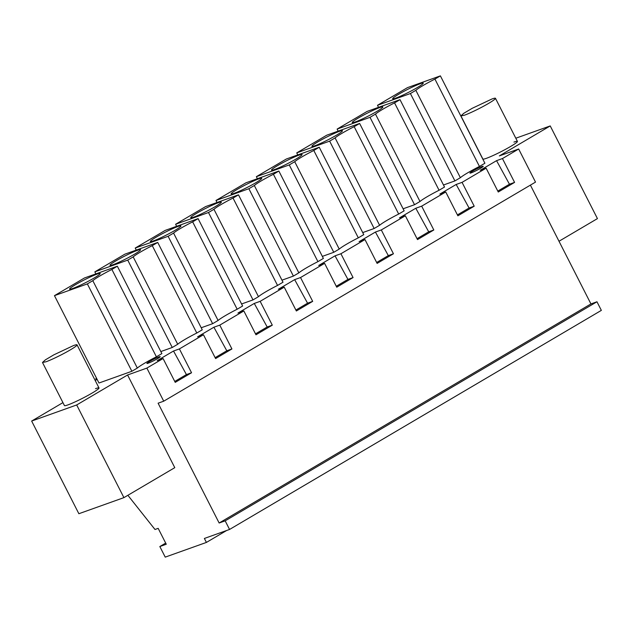 <?xml version="1.0" encoding="UTF-8"?>
<svg xmlns="http://www.w3.org/2000/svg" width="633" height="633" viewBox="0 0 633 633"><rect width="100%" height="100%" fill="white"/><g stroke="black" fill="none" stroke-linecap="round" stroke-linejoin="round"><path stroke-width="0.95" d="M165.68 543.09L159.833 546.54L165.229 557.127L206.405 542.426L204.38 538.454L229.557 529.457L225.174 520.848L219.145 523.008L158.1 403.197L163.725 401.187L535.518 182.106L518.656 149.008L499.35 155.908L550.227 125.927L515.808 138.223M229.557 529.457L601.35 310.376L596.966 301.767L590.937 303.927L530.399 185.121M559.002 241.252L597.441 218.599L550.227 125.927M96.667 378.479L95.757 378.795L96.58 378.312M97.118 379.365L95.195 380.496M31.65 421.056L78.864 513.719L123.91 497.633L76.688 404.962L31.65 421.056L62.936 402.62M76.688 404.962L127.565 374.989L146.864 368.089L163.077 358.539L157.198 360.636L173.521 351.022L186.418 374.578L174.755 381.454M518.656 149.008L502.444 158.567L496.557 160.663L480.233 170.285L486.12 168.18L462.058 182.359L456.179 184.464L439.856 194.078L445.735 191.981L421.681 206.152L415.794 208.257L399.478 217.871L405.357 215.774L381.303 229.945L375.416 232.05L359.093 241.671L364.98 239.567L340.918 253.746L335.039 255.843L318.716 265.464L324.602 263.36L300.54 277.539L294.661 279.636L278.338 289.257L284.217 287.153L260.163 301.332L254.276 303.436L237.953 313.05L243.84 310.945L219.778 325.125L213.899 327.229L197.575 336.843L203.462 334.746L179.4 348.918L173.521 351.022M95.504 388.654A19.394 1.725 153 0 1 99.001 387.966A19.394 1.725 153 0 1 87.607 395.617A19.394 1.725 153 0 1 67.945 404.891A19.394 1.725 153 0 1 64.447 405.579L42.482 362.472L45.987 361.783A19.394 1.725 -27 0 0 65.65 352.518A19.394 1.725 -27 0 0 77.044 344.866A19.394 1.725 -27 0 0 73.539 345.547L53.876 354.82L45.386 359.845L42.49 362.472M439.073 190.256L444.524 187.036L400.009 99.666L367.116 111.416L337.12 129.085L370.012 117.334L375.472 114.122L419.995 201.492A22.377 1.986 153 0 1 439.073 190.256L394.549 102.878L400.009 99.666M403.11 208.795L414.536 204.712L419.995 201.492M317.932 261.635L323.384 258.422L278.868 171.045L245.976 182.795L215.98 200.471L248.872 188.721L254.331 185.509L298.855 272.878A22.377 1.986 153 0 1 317.932 261.635L273.409 174.265L278.868 171.045M281.97 280.174L293.396 276.091L298.855 272.878M237.169 309.228L242.629 306.008L198.105 218.638L165.213 230.388L135.217 248.057L168.117 236.307L173.577 233.094L218.092 320.464A22.377 1.986 153 0 1 237.169 309.228L192.654 221.851L198.105 218.638M201.207 327.767L212.633 323.685L218.092 320.464M339.233 249.086A22.377 1.986 153 0 1 358.31 237.842L363.769 234.629L319.246 147.252L286.353 159.002L256.357 176.678L289.257 164.928L294.717 161.708L339.233 249.086L333.773 252.298L322.347 256.381M362.725 232.588L374.15 228.505L379.61 225.293A22.377 1.986 153 0 1 398.687 214.049L404.147 210.829L359.631 123.459L326.731 135.209L296.742 152.885L297.779 154.919M277.547 285.428L283.006 282.215L238.491 194.845L205.59 206.595L175.602 224.264L208.494 212.514L213.954 209.301L258.47 296.671A22.377 1.986 153 0 1 277.547 285.428L233.031 198.058L238.491 194.845M241.592 303.967L253.01 299.892L258.47 296.671M196.792 333.021L202.251 329.801L157.728 242.431L124.836 254.181L94.839 271.858L127.731 260.108L133.191 256.887L177.715 344.257A22.377 1.986 153 0 1 196.792 333.021L152.268 245.644L157.728 242.431M160.829 351.56L172.255 347.477L177.715 344.257M513.925 142.093A19.394 1.725 153 0 1 517.43 141.404A19.394 1.725 153 0 1 506.036 149.056A19.394 1.725 153 0 1 486.373 158.329A19.394 1.725 153 0 1 482.868 159.018L460.911 115.91L464.408 115.222A19.394 1.725 -27 0 0 484.071 105.956A19.394 1.725 -27 0 0 495.465 98.305A19.394 1.725 -27 0 0 491.968 98.985L472.305 108.259L463.807 113.283L460.911 115.91M443.488 184.994L454.913 180.919L460.373 177.699A22.377 1.986 153 0 1 479.45 166.455L484.91 163.243L440.386 75.873L407.494 87.623L377.497 105.292L410.398 93.542L454.913 180.919M471.284 172.817A7.461 0.665 153 0 1 469.939 173.078A7.461 0.665 153 0 1 474.323 170.135A7.461 0.665 153 0 1 481.887 166.574A7.461 0.665 153 0 1 483.232 166.313A7.461 0.665 153 0 1 478.849 169.248A7.461 0.665 153 0 1 471.284 172.817M156.406 356.814L161.866 353.594L117.35 266.224L84.458 277.974L54.462 295.651L87.354 283.901L92.814 280.68L137.329 368.058A22.377 1.986 153 0 1 156.406 356.814L111.891 269.444L117.35 266.224M54.462 295.651L98.977 383.02L131.878 371.27L137.329 368.058M158.843 356.925A7.461 0.665 153 0 1 160.189 356.664A7.461 0.665 153 0 1 155.813 359.607A7.461 0.665 153 0 1 148.249 363.176A7.461 0.665 153 0 1 146.903 363.437A7.461 0.665 153 0 1 151.279 360.494A7.461 0.665 153 0 1 158.843 356.925M502.444 158.567L514.582 182.391L509.454 184.227L497.791 191.095M486.12 168.18L498.258 192.013L514.582 182.391M462.058 182.359L474.204 206.192L469.077 208.02L457.414 214.896M445.735 191.981L457.881 215.806L474.204 206.192M421.681 206.152L433.819 229.985L428.699 231.813L417.036 238.688M405.357 215.774L417.503 239.598L433.819 229.985M381.303 229.945L393.441 253.778L388.322 255.605L376.651 262.481M364.98 239.567L377.118 263.399L393.441 253.778M340.918 253.746L353.064 277.571L347.936 279.406L336.273 286.274M324.602 263.36L336.74 287.192L353.064 277.571M300.54 277.539L312.678 301.363L307.559 303.199L295.896 310.067M284.217 287.153L296.363 310.985L312.678 301.363M260.163 301.332L272.301 325.164L267.181 326.992L255.518 333.86M243.84 310.945L255.977 334.778L272.301 325.164M219.778 325.125L231.923 348.957L226.796 350.785L215.133 357.661M203.462 334.746L215.6 358.571L231.923 348.957M179.4 348.918L191.546 372.75L186.418 374.578M163.077 358.539L175.222 382.364L191.546 372.75M163.725 401.187L146.864 368.089M219.145 523.008L590.937 303.927M225.174 520.848L596.966 301.767M206.405 542.426L226.638 530.501M159.833 546.54L166.265 544.238L158.171 528.357L154.998 529.489L127.874 495.299M95.757 378.795L96.295 379.847M123.91 497.633L174.779 467.66L127.565 374.989M213.899 327.229L226.796 350.785M254.276 303.436L267.181 326.992M294.661 279.636L307.559 303.199M335.039 255.843L347.936 279.406M375.416 232.05L388.322 255.605M415.794 208.257L428.699 231.813M456.179 184.464L469.077 208.02M496.557 160.663L509.454 184.227M394.549 102.878A22.377 1.986 -27 0 0 375.472 114.122M370.012 117.334L414.536 204.712M337.12 129.085L338.157 131.126M273.409 174.265A22.377 1.986 -27 0 0 254.331 185.509M248.872 188.721L293.396 276.091M215.98 200.471L217.016 202.513M192.654 221.851A22.377 1.986 -27 0 0 173.577 233.094M168.117 236.307L212.633 323.685M135.217 248.057L136.261 250.098M358.31 237.842L313.794 150.472A22.377 1.986 -27 0 0 294.717 161.708M289.257 164.928L333.773 252.298M256.357 176.678L257.402 178.72M313.794 150.472L319.246 147.252M398.687 214.049L354.171 126.671L359.631 123.459M379.61 225.293L335.094 137.915A22.377 1.986 -27 0 1 354.171 126.671M296.742 152.885L329.635 141.135L335.094 137.915M329.635 141.135L374.15 228.505M233.031 198.058A22.377 1.986 -27 0 0 213.954 209.301M208.494 212.514L253.01 299.892M175.602 224.264L176.639 226.305M152.268 245.644A22.377 1.986 -27 0 0 133.191 256.887M127.731 260.108L172.255 347.477M94.839 271.858L95.876 273.891M377.497 105.292L378.542 107.333M479.45 166.455L434.926 79.085L440.386 75.873M460.373 177.699L415.849 90.329A22.377 1.986 -27 0 1 434.926 79.085M410.398 93.542L415.849 90.329M111.891 269.444A22.377 1.986 -27 0 0 92.814 280.68M87.354 283.901L131.878 371.27M353.602 121.077A17.154 1.527 -27 0 0 352.272 122.525A17.154 1.527 -27 0 0 364.695 117.857A17.154 1.527 -27 0 0 381.517 108.393A17.154 1.527 -27 0 0 382.846 106.945A17.154 1.527 -27 0 0 370.424 111.614A17.154 1.527 -27 0 0 353.602 121.077M232.461 192.464A17.154 1.527 -27 0 0 231.132 193.904A17.154 1.527 -27 0 0 243.555 189.243A17.154 1.527 -27 0 0 260.377 179.772A17.154 1.527 -27 0 0 261.706 178.332A17.154 1.527 -27 0 0 249.283 182.992A17.154 1.527 -27 0 0 232.461 192.464M151.698 240.049A17.154 1.527 -27 0 0 150.377 241.497A17.154 1.527 -27 0 0 162.8 236.829A17.154 1.527 -27 0 0 179.622 227.366A17.154 1.527 -27 0 0 180.943 225.918A17.154 1.527 -27 0 0 168.52 230.586A17.154 1.527 -27 0 0 151.698 240.049M272.839 168.663A17.154 1.527 -27 0 0 271.517 170.111A17.154 1.527 -27 0 0 283.94 165.45A17.154 1.527 -27 0 0 300.762 155.979A17.154 1.527 -27 0 0 302.083 154.539A17.154 1.527 -27 0 0 289.661 159.2A17.154 1.527 -27 0 0 272.839 168.663M313.216 144.87A17.154 1.527 -27 0 0 311.895 146.318A17.154 1.527 -27 0 0 324.318 141.65A17.154 1.527 -27 0 0 341.14 132.186A17.154 1.527 -27 0 0 342.461 130.738A17.154 1.527 -27 0 0 330.038 135.407A17.154 1.527 -27 0 0 313.216 144.87M192.076 216.257A17.154 1.527 -27 0 0 190.755 217.705A17.154 1.527 -27 0 0 203.177 213.036A17.154 1.527 -27 0 0 219.999 203.573A17.154 1.527 -27 0 0 221.321 202.125A17.154 1.527 -27 0 0 208.898 206.785A17.154 1.527 -27 0 0 192.076 216.257M111.321 263.842A17.154 1.527 -27 0 0 109.992 265.29A17.154 1.527 -27 0 0 122.414 260.622A17.154 1.527 -27 0 0 139.236 251.159A17.154 1.527 -27 0 0 140.566 249.711A17.154 1.527 -27 0 0 128.143 254.379A17.154 1.527 -27 0 0 111.321 263.842M393.979 97.284A17.154 1.527 -27 0 0 392.658 98.732A17.154 1.527 -27 0 0 405.073 94.064A17.154 1.527 -27 0 0 421.902 84.6A17.154 1.527 -27 0 0 423.224 83.152A17.154 1.527 -27 0 0 410.801 87.821A17.154 1.527 -27 0 0 393.979 97.284M70.936 287.635A17.154 1.527 -27 0 0 69.614 289.083A17.154 1.527 -27 0 0 82.037 284.423A17.154 1.527 -27 0 0 98.859 274.951A17.154 1.527 -27 0 0 100.18 273.511A17.154 1.527 -27 0 0 87.765 278.172A17.154 1.527 -27 0 0 70.936 287.635M517.43 141.404L495.465 98.305M99.001 387.966L77.044 344.866"/></g></svg>
